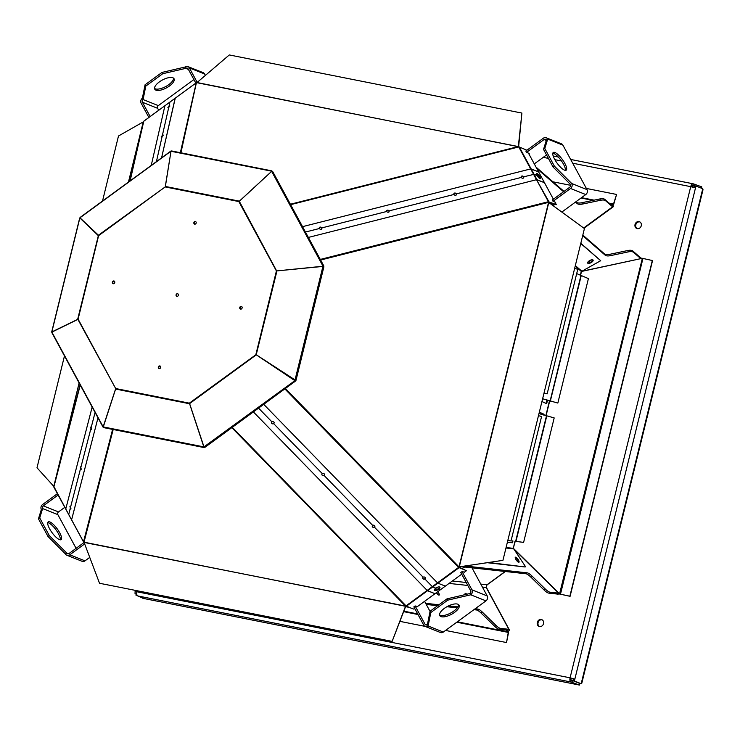 <?xml version="1.0" encoding="UTF-8"?>
<svg xmlns="http://www.w3.org/2000/svg" width="740" height="740" viewBox="0 0 740 740"><rect width="100%" height="100%" fill="white"/><g stroke="black" fill="none" stroke-linecap="round" stroke-linejoin="round"><path stroke-width="1.11" d="M241.675 306.545A1.369 1.184 -68.3 0 0 240.685 309.033M239.779 307.47A1.369 1.184 -68.3 0 0 242.054 308.136A1.369 1.184 -68.3 0 0 241.453 306.425A1.369 1.184 -68.3 0 0 239.779 307.47M114.284 281.237A1.369 1.184 -68.3 0 0 113.294 283.725M114.728 282.625A1.369 1.184 -68.3 0 0 112.452 281.949A1.369 1.184 -68.3 0 0 113.053 283.661A1.369 1.184 -68.3 0 0 114.728 282.625M160.238 366.115A1.369 1.184 -68.3 0 0 159.248 368.603M159.84 365.949A1.369 1.184 -68.3 0 0 159.008 368.548A1.369 1.184 -68.3 0 0 160.016 365.995A1.369 1.184 -68.3 0 0 159.84 365.949M195.721 221.667A1.369 1.184 -68.3 0 0 194.731 224.155M194.666 224.146A1.369 1.184 -68.3 0 0 195.499 221.547A1.369 1.184 -68.3 0 0 194.49 224.09A1.369 1.184 -68.3 0 0 194.666 224.146M177.868 293.826A1.369 1.184 -68.3 0 0 176.86 296.361M177.582 293.715A1.369 1.184 -68.3 0 0 176.749 296.315A1.369 1.184 -68.3 0 0 177.757 293.771A1.369 1.184 -68.3 0 0 177.582 293.715M323.278 266.382L276.409 270.951L276.917 271.071L256.188 354.904L189.607 403.605L189.32 403.161A1.045 0.509 101.2 0 0 189.255 403.689L115.616 389.064A1.045 0.509 -78.8 0 1 115.671 388.528L77.719 319.079L98.448 235.237L165.187 186.933A1.045 0.509 -78.8 0 1 165.381 186.452L239.02 201.086A1.045 0.509 101.2 0 0 238.835 201.558L239.298 201.289L276.686 271.016M189.607 403.605L203.981 446.858L295.519 380.212L256.281 354.784M196.396 82.769L180.912 152.792M290.413 204.231L518.333 146.566L526.899 150.248M518.333 146.566L521.904 113.072L229.298 54.945L196.858 82.695L518.333 146.566M414.752 608.511L413.891 609.14L405.474 606.051L231.842 427.655M83.999 542.179L99.53 583.268L392.135 641.395L405.52 606.282L83.999 542.179L113.174 429.505M68.681 514.42L53.789 486.374L80.096 384.772M129.852 181.06L143.81 121.212M128.547 182.012L143.32 121.86L118.493 135.994L102.508 201.058M64.473 355.921L37 467.773L53.789 486.374L79.162 383.061M554.954 202.066L556.351 204.656L548.414 201.706L548.553 202.362L320.624 260.036M285.381 388.491L459.013 566.886L458.587 567.413L466.44 570.697L464.11 572.409M459.013 566.886L502.932 560.346L584.424 228.567L548.553 202.362L459.013 566.886M98.235 235.57L79.855 217.949L51.856 331.927L78.052 319.171M170.968 151.441L165.251 186.739M271.589 171.403L239.15 201.363M276.88 270.905L322.954 266.243L323.889 266.798L296 380.332L294.955 380.231L322.954 266.243L323.787 265.919L322.936 266.067L271.654 171.347L239.298 201.289M255.892 354.46L276.409 270.951L238.835 201.558L165.187 186.933L98.614 235.635L78.098 319.134L115.671 388.528L189.32 403.161L256.123 354.553M115.616 389.064L103.295 426.925L203.815 446.895L189.514 403.531M77.765 319.458L51.874 332.112L103.156 426.832L115.625 388.805M295.297 380.268L295.5 381.082L256.271 354.839M272.098 171.264L170.996 151.274L165.381 186.452M170.829 151.312L79.957 217.791L98.448 235.237M175.251 98.198L161.579 157.851L175.13 98.291L169.96 102.074L168.979 106.375L167.823 107.763L169.904 105.987L167.823 107.763M528.452 153.125L544.446 182.66L536.509 179.709L530.673 168.924L302.549 226.653L530.673 168.924L538.609 171.874L531.163 168.914L534.077 174.307L523.633 176.832A1.369 1.064 28.8 0 0 521.312 177.424A1.369 1.064 28.8 0 0 523.633 176.832A1.369 1.064 28.8 0 0 521.312 177.424L456.339 193.862A1.369 1.064 28.8 0 0 454.018 194.454A1.369 1.064 28.8 0 0 456.339 193.862A1.369 1.064 28.8 0 0 454.018 194.454L389.036 210.891A1.369 1.064 28.8 0 0 386.724 211.483A1.369 1.064 28.8 0 0 389.036 210.891A1.369 1.064 28.8 0 0 386.724 211.483L321.743 227.92A1.369 1.064 28.8 0 0 319.421 228.512A1.369 1.064 28.8 0 0 321.743 227.92A1.369 1.064 28.8 0 0 319.421 228.512L305.463 232.036M253.376 411.903L427.147 590.428L253.376 411.903M92.158 407.055L65.758 509.009L71.604 519.785L97.995 417.841L71.595 519.785L83.518 541.782L112.609 429.394M320.291 259.435L548.414 201.706L536.509 179.709L308.386 237.429L536.509 179.709L548.904 201.696L548.497 201.965M458.994 567.728L427.554 590.733L434.99 593.702L427.147 590.428L437.488 582.861L263.727 404.336L437.488 582.861L437.895 583.166L437.488 582.861L458.587 567.413L284.826 388.898M203.815 446.895L204.185 447.487L203.963 446.803M458.994 566.923L502.932 560.346M52.346 332.778L51.874 332.112L52.346 332.778M104.062 427.6L103.295 426.925L104.062 427.6M295.482 381.1L204.952 447.321L295.491 381.091L295.676 380.314M204.98 447.293L203.981 446.858M323.889 266.798L296 380.332L294.955 380.231M271.654 171.347L272.709 171.578L323.732 265.827M323.778 265.864L272.709 171.578M323.63 266.548L323.787 265.919L322.936 266.067M170.996 151.274L171.948 151.21M79.957 217.791L80.632 217.615L79.957 217.791M392.135 641.395L405.779 606.115A1.045 0.509 101.2 0 0 405.77 605.986M518.601 146.742A1.045 0.509 101.2 0 0 518.62 146.724L521.904 113.072M518.62 146.724L196.997 82.538M83.509 541.8L71.623 519.98M405.779 606.115L84.046 542.411M151.238 165.418L164.909 105.765M53.78 486.402L79.115 382.959M459.263 566.997L548.812 202.436M321.697 229.002A1.369 1.064 28.8 0 0 319.319 227.698M388.99 211.973A1.369 1.064 28.8 0 0 386.622 210.669M456.284 194.944A1.369 1.064 28.8 0 0 453.916 193.64M523.587 177.924A1.369 1.064 28.8 0 0 521.21 176.62M422.623 578.079A1.369 1.184 175 0 0 425.334 577.848M372.229 526.307A1.369 1.184 175 0 0 374.94 526.066M321.826 474.525A1.369 1.184 175 0 0 324.546 474.294M271.432 422.753A1.369 1.184 175 0 0 274.142 422.512M90.77 427.221L91.557 429.404M80.493 466.94L81.28 469.123M70.208 506.669L70.994 508.852M169.719 106.468L168.322 107.651M163.105 135.549L161.709 136.733M175.186 98.207L196.239 82.852L180.357 152.681M461.695 574.166L417.157 606.754M71.595 519.804L68.691 514.559L70.208 508.519L70.846 509.12L69.921 506.549L70.846 509.129L70.559 507.15L80.484 468.799L81.132 469.401L80.198 466.829L81.132 469.401L80.845 467.43L90.77 429.08L91.409 429.681L90.483 427.1L91.409 429.681L91.122 427.711L95.081 412.448M168.748 107.374L162.365 135.457L161.2 136.854L163.29 135.078L161.209 136.854M538.609 171.874L553.39 199.19M434.482 590.215A3.099 1.249 151.6 0 0 437.423 590.03L434.473 590.215A3.099 1.249 151.6 0 0 437.793 589.845A3.099 1.249 151.6 0 0 439.911 587.273A3.099 1.249 151.6 0 1 438.635 589.308L439.93 587.264A3.099 1.249 151.6 0 0 436.609 587.634A3.099 1.249 151.6 0 0 434.482 590.215A3.099 1.249 151.6 0 1 435.768 588.171L432.317 586.644L424.862 578.985A1.369 1.184 175 0 0 423.123 577.2A1.369 1.184 175 0 0 424.862 578.985A1.369 1.184 175 0 0 423.123 577.2A1.369 1.184 175 0 0 424.862 578.985A1.369 1.184 175 0 0 423.123 577.2L374.459 527.204A1.369 1.184 175 0 0 372.72 525.418A1.369 1.184 175 0 0 374.459 527.204A1.369 1.184 175 0 0 372.72 525.418A1.369 1.184 175 0 0 374.459 527.204A1.369 1.184 175 0 0 372.72 525.418L324.065 475.422A1.369 1.184 175 0 0 322.325 473.637A1.369 1.184 175 0 0 324.065 475.422A1.369 1.184 175 0 0 322.325 473.637A1.369 1.184 175 0 0 324.065 475.422A1.369 1.184 175 0 0 322.325 473.637L273.671 423.65A1.369 1.184 175 0 0 271.932 421.865A1.369 1.184 175 0 0 273.671 423.65A1.369 1.184 175 0 0 271.932 421.865A1.369 1.184 175 0 0 273.671 423.65A1.369 1.184 175 0 0 271.932 421.865L258.556 408.119M445.341 586.135L437.895 583.166L445.341 586.135L434.99 593.711M458.717 567.293L466.44 570.697M321.743 227.92A1.369 1.064 28.8 0 0 319.421 228.512A1.369 1.064 28.8 0 0 321.743 227.92L321.595 228.197M389.036 210.891A1.369 1.064 28.8 0 0 386.724 211.483A1.369 1.064 28.8 0 0 389.036 210.891L388.889 211.168M456.339 193.862A1.369 1.064 28.8 0 0 454.018 194.454A1.369 1.064 28.8 0 0 456.339 193.862L456.192 194.139M523.633 176.832A1.369 1.064 28.8 0 0 521.312 177.424A1.369 1.064 28.8 0 0 523.633 176.832L523.485 177.11M91.122 427.711L90.77 429.08L91.409 429.681M80.845 467.43L80.484 468.799L81.132 469.401M70.559 507.15L70.208 508.519L70.846 509.129M556.351 204.656L548.525 201.974M544.446 182.66L537 179.7L534.077 174.307L537.12 175.519A3.099 0.906 53.8 0 0 540.385 178.59L540.441 177.702A3.099 0.906 53.8 0 1 540.385 178.581A3.099 0.906 53.8 0 0 539.293 175.556A3.099 0.906 53.8 0 0 536.731 173.595A3.099 0.906 53.8 0 0 537.823 176.62A3.099 0.906 53.8 0 0 540.385 178.581M540.135 178.636A3.099 0.906 53.8 0 0 540.024 177.85M437.423 590.03L437.229 589.623A3.099 1.249 151.6 0 0 439.764 587.098M434.417 589.993A3.099 1.249 151.6 0 0 437.396 589.54M540.441 177.702L540.061 177.97A3.099 0.906 53.8 0 0 538.516 175.325A3.099 0.906 53.8 0 0 536.602 173.817M539.996 176.656A3.099 0.906 53.8 0 0 536.731 173.585A3.099 0.906 53.8 0 0 536.676 174.474C536.842 173.012 537.943 173.733 539.996 176.656L541.523 177.267M439.911 587.273A3.099 1.249 151.6 0 0 436.97 587.449M76.1 548.331L57.849 514.624A1.97 1.711 111.7 0 1 58.516 511.923L64.787 507.335M57.396 493.691L42.569 504.541A3.617 3.136 -68.3 0 0 41.348 509.49L38.452 518.851L47.998 536.482L65.407 553.927A3.617 3.136 -68.3 0 0 66.868 555.25A3.617 3.136 -68.3 0 0 69.782 554.797L84.628 543.937M58.118 495.014L43.281 505.864A1.97 1.711 -68.3 0 0 42.615 508.565L41.348 509.49M539.543 626.549A3.645 3.163 111.7 0 1 539.062 626.41A3.645 3.163 111.7 0 1 537.481 621.85A3.645 3.163 111.7 0 1 541.763 619.639A3.645 3.163 111.7 0 1 543.447 623.922A3.645 3.163 111.7 0 1 539.543 626.549M637.279 228.651A3.645 3.163 111.7 0 1 636.798 228.512A3.645 3.163 111.7 0 1 635.216 223.952A3.645 3.163 111.7 0 1 639.499 221.741A3.645 3.163 111.7 0 1 641.182 226.024A3.645 3.163 111.7 0 1 637.279 228.651M701.631 188.284L701.751 186.869L693.26 183.825A3.617 1.776 101.2 0 0 693.112 183.779A3.617 1.776 101.2 0 0 690.725 186.656L695.489 187.942L695.961 186.027L702.76 188.737L703 189.745L581.797 683.214L581.178 683.723L574.379 681.013L574.851 679.107L570.087 677.822A3.617 1.776 101.2 0 0 570.901 681.993L579.429 685.055L579.92 683.473M143.403 598.42L137.742 595.931A3.617 1.776 -78.8 0 1 136.919 591.769L135.087 591.574L135.041 593.73L136.382 594.266M475.173 608.761L477.651 609.038A10.961 3.2 53.8 0 1 482.23 612.008L496.022 625.429A10.961 3.2 -126.2 0 0 500.61 628.399L508.843 629.305A3.617 1.462 -28.4 0 1 509.231 629.629L486.596 587.81A3.617 1.462 151.6 0 0 486.208 587.495L487.003 584.785A3.617 1.054 53.8 0 0 487.29 584.72L505.365 571.502M509.231 629.629A3.617 1.462 -28.4 0 1 508.463 631.396M559.329 593.822A3.617 1.462 -28.4 0 1 557.063 594.035L558.33 593.11L550.098 592.204A10.961 3.2 -126.2 0 1 545.51 589.225L531.718 575.803A10.961 3.2 53.8 0 0 527.139 572.834L465.488 566.054M539.46 626.53A3.645 3.163 111.7 0 1 538.239 622.155A3.645 3.163 111.7 0 1 542.133 619.815M637.196 228.632A3.645 3.163 111.7 0 1 635.975 224.257A3.645 3.163 111.7 0 1 639.86 221.917M612.961 205.072A3.617 1.054 -126.2 0 1 613.173 206.83A3.617 1.054 -126.2 0 1 612.618 206.821L604.922 199.449A10.961 4.422 151.6 0 0 599.733 198.968L581.714 202.751A10.961 4.422 -28.4 0 1 576.515 202.27L575.923 201.752M582.824 235.079L604.441 253.848A10.961 4.422 -28.4 0 0 609.64 254.338L627.659 250.546A10.961 4.422 151.6 0 1 632.857 251.036L639.823 257.085A3.617 1.054 -126.2 0 1 641.451 258.38M60.292 539.821A10.961 3.2 53.8 0 0 56.564 530.654A10.961 3.2 53.8 0 0 48.609 522.893A10.961 3.2 53.8 0 0 47.739 522.671M57.849 514.624L42.615 508.565L39.719 517.926L49.275 535.557L66.683 553.002A1.97 1.711 -68.3 0 0 69.061 553.474L84.073 542.494M49.876 521.968A10.961 3.2 53.8 0 0 48.183 521.931A10.961 3.2 53.8 0 0 52.068 532.671A10.961 3.2 53.8 0 0 61.124 539.627A10.961 3.2 53.8 0 0 58.571 530.848A10.961 3.2 53.8 0 0 49.876 521.968M89.725 557.405L85.008 560.855A3.617 3.136 111.7 0 1 82.094 561.309L66.868 555.25M573.445 678.83L570.845 678.127A1.97 0.971 101.2 0 0 571.289 680.402L572.973 680.735L573.445 678.83L574.851 679.107L695.489 187.942M572.695 163.207L690.725 186.656L570.087 677.822L570.845 678.127M693.26 183.825L692.871 185.416A1.97 0.971 101.2 0 0 692.788 185.388A1.97 0.971 101.2 0 0 691.521 186.832M136.881 591.945L135.513 591.824M137.742 595.931L570.901 681.993L571.289 680.402M425.648 603.313L438.903 604.774M448.616 605.838L457.912 606.865M436.341 592.721A3.099 0.906 53.8 0 0 439.171 595.071A3.099 0.906 53.8 0 0 437.784 591.667M466.783 594.229A3.099 0.906 53.8 0 0 465.673 593.415A3.099 0.906 53.8 0 0 465.201 593.406A3.099 0.906 53.8 0 0 465.247 594.59M500.61 628.399L499.343 629.333L507.575 630.24L508.843 629.305L486.208 587.495L482.406 587.079M507.575 630.24A1.97 0.795 -28.4 0 1 507.788 630.406A1.97 0.795 -28.4 0 1 507.797 630.748M558.663 593.166A1.97 0.795 -28.4 0 1 558.33 593.11L558.025 592.537M557.063 594.035L548.83 593.129A10.961 3.2 -126.2 0 1 544.242 590.159L545.51 589.225M464.295 566.988L525.872 573.759A10.961 3.2 53.8 0 1 530.451 576.728L544.242 590.159M583.666 228.003L612.618 206.821L605.644 200.771A10.961 4.422 151.6 0 0 600.445 200.29L599.733 198.968M575.489 202.076L577.237 203.593A10.961 4.422 -28.4 0 0 582.426 204.074L600.445 200.29M536.75 168.452L563.575 191.734M591.343 259.86A3.099 1.249 -28.4 0 1 588.171 261.738M632.857 251.036L633.57 252.358L640.544 258.408L639.823 257.085M640.202 258.658L640.544 258.408A1.97 0.574 -126.2 0 1 640.775 258.528M536.038 167.129L564.019 191.419M633.57 252.358A10.961 4.422 151.6 0 0 628.38 251.868L610.352 255.661A10.961 4.422 -28.4 0 1 605.163 255.171L582.685 235.662M580.808 243.312L600.704 260.711L580.761 243.506M464.489 566.202L464.184 567.423L461.538 566.646M488.835 562.52L525.169 566.979L487.382 562.733M499.343 629.333A10.961 3.2 -126.2 0 1 494.755 626.355L480.963 612.933A10.961 3.2 53.8 0 0 476.375 609.963L473.896 609.686M426.268 604.451L437.636 605.699M446.914 606.726L457.237 607.855M405.844 605.958A3.617 1.776 101.2 0 0 406.075 606.088L409.488 607.383M47.998 536.482L49.275 535.557M38.452 518.851L39.719 517.926M65.407 553.927L66.683 553.002L68.543 553.742M574.379 681.013L579.781 683.446L572.973 680.735L572.584 682.326M702.76 188.737L581.178 683.723L579.781 683.446L579.383 685.037L142.857 598.309M695.961 186.027L692.696 185.379M694.129 187.488L694.943 184.158M701.751 186.869L701.418 188.201M135.041 593.73L136.752 594.072M136.752 592.768L136.049 595.598M430.051 611.443L424.575 601.324M437.618 594.276A3.099 0.906 53.8 0 0 437.164 593.499L436.415 592.462M459.901 567.58L459.559 566.951M471.99 567.83L487.188 595.913A3.617 3.136 111.7 0 1 485.967 600.862L443.334 632.053A3.617 3.136 111.7 0 1 440.42 632.496L425.195 626.438A3.617 3.136 -68.3 0 0 428.108 625.985L430.81 612.544L447.728 600.168L470.742 594.803A3.617 3.136 -68.3 0 0 471.963 589.845L462.075 571.595L464.461 572.149M515.216 557.562A3.099 0.906 54.3 0 1 515.327 557.599A3.099 0.906 54.3 0 1 517.649 559.94L517.723 559.884A3.099 0.906 53.8 0 1 518.37 562.178M197.201 82.371L189.366 67.904A3.617 3.136 -68.3 0 0 187.914 66.591L203.139 72.65A3.617 3.136 111.7 0 1 204.601 73.972L205.369 75.388M158.702 110.269L157.648 108.317A1.97 1.711 111.7 0 1 158.314 105.617L193.908 79.569M534.289 163.892L546.536 154.938M555.278 202.668L555.694 202.362L553.03 201.299L570.54 188.487A3.617 3.136 -68.3 0 0 571.761 183.538L554.352 166.093L544.797 148.463L547.692 139.102A3.617 3.136 -68.3 0 0 546.24 137.779L561.475 143.838A3.617 3.136 111.7 0 1 562.927 145.16L586.987 189.597A3.617 3.136 111.7 0 1 585.765 194.555L561.882 212.029M592.407 259.74A3.099 1.249 -28.4 0 1 592.518 259.879A3.099 1.249 -28.4 0 1 590.844 262.182L590.798 262.108A3.099 1.249 -28.9 0 1 587.726 262.829A3.099 1.249 -28.9 0 1 587.625 262.774M513.245 548.507L559.523 594.016L570.087 596.32L652.551 260.572L642.357 258.315L581.501 271.46L600.704 260.711M464.184 567.423L462.047 566.572M525.548 566.711L513.477 548.423L559.893 594.063L569.865 596.218L652.338 260.471M437.174 593.489A3.099 0.906 53.4 0 0 436.498 592.601M409.479 607.438L405.566 606.661M169.645 106.551L168.674 107.263M417.517 606.495L415.121 605.94L413.854 606.865L423.743 625.124A3.617 3.136 -68.3 0 0 425.195 626.438M415.121 605.94L425.01 624.19A1.97 1.711 -68.3 0 0 427.387 624.662L428.108 625.985L443.334 632.053M427.387 624.662L430.097 611.221L447.016 598.845L470.029 593.48A1.97 1.711 -68.3 0 0 470.686 590.779L460.807 572.52L462.075 571.595M518.694 562.298L517.723 559.884M515.836 557.229A3.099 0.906 54.3 0 0 515.355 557.22A3.099 0.906 54.3 0 0 516.428 560.263A3.099 0.906 54.3 0 0 518.971 562.252A3.099 0.906 54.3 0 0 518.278 559.764A3.099 0.906 54.3 0 0 515.836 557.229M195.832 83.111L188.099 68.839A1.97 1.711 -68.3 0 0 185.722 68.367L185 67.044L161.995 72.409L145.068 84.785L142.367 98.226A3.617 3.136 -68.3 0 0 141.146 103.184L148.879 117.457M188.432 69.44L185.722 68.367L162.708 73.732L145.789 86.108L143.079 99.549A1.97 1.711 -68.3 0 0 142.422 102.25L150.146 116.532M553.03 201.299L552.317 199.976L569.828 187.165A1.97 1.711 -68.3 0 0 570.485 184.464L553.076 167.027L543.53 149.388L546.425 140.026A1.97 1.711 -68.3 0 0 544.048 139.555L526.538 152.366L525.816 151.043L543.327 138.232A3.617 3.136 -68.3 0 1 546.24 137.779M528.785 153.726L529.202 153.421L526.538 152.366M588.023 263.357A3.099 1.249 -28.9 0 1 587.69 263.089A3.099 1.249 -28.9 0 1 589.789 260.489A3.099 1.249 -28.9 0 1 593.11 260.091A3.099 1.249 -28.9 0 1 591.436 262.423A3.099 1.249 -28.9 0 1 588.023 263.357M592.934 259.907L590.844 262.182M512.348 540.866L511.913 542.633L507.409 542.124M539.303 412.263L543.465 414.169L543.28 414.937M546.906 400.146L546.101 403.43M464.637 569.661L458.828 567.154M554.815 204.471L553.982 205.082L550.588 203.731M513.245 548.386L515.225 541.301L523.615 542.383L515.863 541.412M434.426 589.845A3.099 1.249 151.6 0 0 434.473 589.863A3.099 1.249 151.6 0 0 437.497 589.188A3.099 1.249 151.6 0 0 439.643 587.024M539.923 178.581A3.099 0.906 53.8 0 0 538.692 175.99A3.099 0.906 53.8 0 0 536.593 174.029M435.407 588.448A3.099 1.249 151.6 0 0 437.932 587.079M187.914 66.591A3.617 3.136 -68.3 0 0 185 67.044M611.712 205.341L613.173 205.036L616.587 194.454L586.357 188.441M611.129 204.832L613.173 204.406L609.89 203.759M543.854 415.112L544.057 414.298L539.34 412.134M507.399 542.179L512.505 542.762L512.949 540.959M541.948 401.524L546.666 403.689L547.489 400.322M559.523 594.016L642.357 258.315L581.279 271.386L575.202 266.141M511.913 542.633L512.505 542.762M543.465 414.169L544.057 414.298M508.454 631.377A1.313 0.647 101.2 0 1 508.546 632.46L506.521 642.551L508.454 631.377L507.233 630.193M457.357 621.794L508.177 631.895L506.317 630.101M440.966 616.577A10.961 4.422 -28.4 0 1 439.782 615.615A10.961 4.422 -28.4 0 1 447.321 606.504A10.961 4.422 -28.4 0 1 459.059 605.172A10.961 4.422 -28.4 0 1 453.065 613.386A10.961 4.422 -28.4 0 1 440.966 616.577M458.56 604.589A10.961 4.422 -28.4 0 1 451.548 612.544A10.961 4.422 -28.4 0 1 440.245 615.255A10.961 4.422 -28.4 0 1 439.569 614.875M485.967 600.862L470.742 594.803L470.029 593.48M154.54 88.439A10.961 4.422 151.6 0 0 165.788 86.525A10.961 4.422 151.6 0 0 173.539 78.153M172.864 77.765A10.961 4.422 151.6 0 0 160.756 80.965A10.961 4.422 151.6 0 0 154.762 89.179A10.961 4.422 151.6 0 0 166.509 87.847A10.961 4.422 151.6 0 0 174.039 78.736A10.961 4.422 151.6 0 0 172.864 77.765M142.367 98.226L143.079 99.549L158.314 105.617M552.817 153.208A10.961 3.2 -126.2 0 1 561.04 160.358A10.961 3.2 -126.2 0 1 565.369 170.357M562.927 145.16L547.692 139.102L546.425 140.026M564.5 170.135A10.961 3.2 -126.2 0 1 555.805 161.255A10.961 3.2 -126.2 0 1 553.261 152.477A10.961 3.2 -126.2 0 1 562.317 159.424A10.961 3.2 -126.2 0 1 566.202 170.163A10.961 3.2 -126.2 0 1 564.5 170.135M570.485 184.464L571.761 183.538L586.987 189.597M613.173 205.036A1.313 0.647 101.2 0 0 613.738 204.212L616.587 194.454M542.614 398.805L557.84 403.06L542.624 398.749M447.728 600.168L447.016 598.845M430.81 612.544L430.097 611.221M145.068 84.785L145.789 86.108M161.995 72.409L162.708 73.732M544.797 148.463L543.53 149.388M554.352 166.093L553.076 167.027M538.979 413.605L554.186 417.915L523.615 542.383M576.691 273.587L588.411 278.601L557.84 403.06M399.961 621.378L425.01 626.355M445.545 630.434L506.521 642.551M570.716 185.333L552.947 181.809M544.011 393.097L547.156 393.846L544.029 393.051M507.797 540.561L511.026 540.94L507.807 540.524M574.693 268.195L577.727 269.388L547.156 393.846M538.47 415.677L541.597 416.472L511.026 540.94M530.673 168.924L518.759 146.936L290.635 204.656M232.277 427.341L406.038 605.857L427.147 590.428M80.253 385.059L53.863 487.003L65.758 509M170.08 101.981L143.69 121.295L130.138 180.847M143.246 121.86L128.455 182.086M519.249 146.918L531.163 168.914M427.554 590.733L406.445 606.171M162.134 136.465L156.408 161.635M164.826 105.783L175.167 98.217M83.528 541.948L65.777 509.166M438.635 589.308L440.171 589.919M58.516 511.923L43.281 505.864M543.225 157.352L548.405 158.388M554.852 159.664L561.494 160.987M570.087 677.822L136.919 591.769L137.178 590.742M558.256 156.991L553.178 155.983L558.265 157.01M693.112 183.779L570.66 159.452L692.945 183.761M69.782 554.797L85.008 560.855M449.069 583.407L467.819 585.47M513.606 548.867L505.966 547.989M477.651 609.038L476.375 609.963M482.23 612.008L480.963 612.933M496.022 625.429L494.755 626.355M452.39 580.974L466.209 582.5M480.796 584.101L487.003 584.785L505.18 571.484M548.83 593.129L550.098 592.204M525.872 573.759L527.139 572.834M530.451 576.728L531.718 575.803M605.644 200.771L604.922 199.449M577.237 203.593L576.515 202.27M582.426 204.074L581.714 202.751M604.441 253.848L605.163 255.171M609.64 254.338L610.352 255.661M627.659 250.546L628.38 251.868M691.623 186.526L694.24 187.044M426.869 624.93L425.01 624.19M471.963 589.845L487.188 595.913M204.601 73.972L189.366 67.904M142.422 102.25L157.648 108.317M544.048 139.555L546.296 140.452M585.765 194.555L570.54 188.487M581.603 270.997L575.332 265.595M506.086 547.517L513.255 548.34L514.994 541.264M573.084 680.291L570.855 679.847M545.824 415.732L549.459 400.932M580.308 275.336L581.279 271.386M546.055 415.797L549.691 401.006M580.53 275.447L581.501 271.46M403.855 611.166L417.665 613.913M592.953 200.392L581.029 198.024M508.546 632.46L456.784 622.211M403.67 611.656L417.989 614.505M613.46 204L609.196 203.149M594.091 200.151L581.529 197.654M546.453 415.926L515.641 541.356M550.098 401.071L580.909 275.632M560.476 594.211L642.949 258.464M546.758 416.01L515.956 541.384M550.31 401.182L581.196 275.77M103.017 427.11L51.828 332.565M204.009 447.552L103.776 427.637M171.615 150.951L271.894 170.866M80.059 217.486L170.792 151.108M51.726 331.862L79.689 218.032M175.177 98.217L196.285 82.788M65.758 509.138L53.872 487.17M143.727 121.231L164.807 105.802M135.374 590.39L135.087 591.574M613.173 206.83L583.952 228.216M143.125 598.373L579.429 685.055"/></g></svg>
